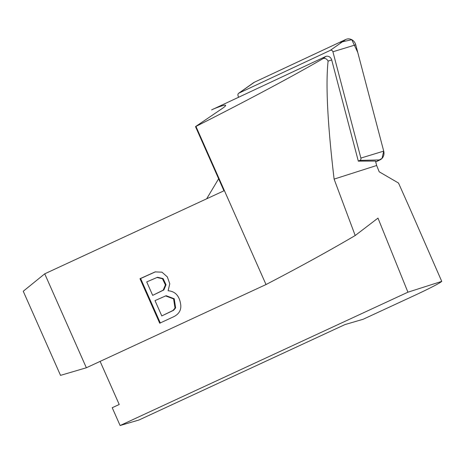 <?xml version="1.0" encoding="UTF-8"?>
<svg xmlns="http://www.w3.org/2000/svg" width="465" height="465" viewBox="0 0 465 465"><rect width="100%" height="100%" fill="white"/><g stroke="black" fill="none" stroke-linecap="round" stroke-linejoin="round"><path stroke-width="0.7" d="M211.592 109.909L325.884 56.387A4.871 4.464 -107.7 0 1 331.69 59.933L358.317 161.134L375.488 161.059L376.656 165.499L379.213 171.806L398.517 183.041L409.863 208.489L398.517 183.041M325.762 56.422L323.152 58.544C325.186 58.026 326.831 58.869 328.098 61.084C325.57 84.677 327.575 124.016 334.108 179.106L376.656 165.499M334.108 179.106L355.19 235.523L377.981 218.114L407.921 292.194L441.75 281.377A48.72 2.296 -23.9 0 1 413.182 296.089L363.165 319.257L344.902 324.611L139 419.988L120.109 425.522L112.222 407.724L119.214 404.486L100.12 361.392M407.921 292.194L120.109 425.522M206.634 198.817L218.631 178.793M355.19 235.523C329.214 250.792 299.489 267.131 266.015 284.545L195.945 126.422C247.304 100.481 293.985 75.568 323.152 58.544M266.015 284.545L86.356 367.769L44.727 273.821L223.95 190.795L195.509 126.625L221.939 108.705C224.578 106.909 225.816 105.793 225.659 105.357C225.258 104.666 221.026 105.944 212.964 109.188M195.945 126.422L195.509 126.625M139.988 278.709L155.147 271.903L161.977 272.165L167.348 276.913L169.772 283.801L168.115 290.776C175.34 291.288 179.554 296.002 180.751 304.906C181.309 310.579 178.531 314.712 172.422 317.316L159.704 323.204L139.988 278.709L140.616 278.529L160.332 323.024M44.727 273.821L23.25 291.253L60.526 375.365L86.356 367.769M441.75 281.377L409.863 208.489M146.719 281.918L152.683 295.368L163.849 289.951L166.046 284.737L163.105 278.582L157.525 277.268L146.719 281.918M155.008 300.617L161.791 315.915L173.631 310.277L173.003 310.463L175.009 308.062L173.602 298.931L165.616 295.926L155.008 300.617M161.791 315.915L173.003 310.463M165.616 295.926L166.243 295.74L174.23 298.751L175.636 307.882L173.631 310.277M155.461 271.816L140.616 278.529M152.683 295.368L163.215 290.137L165.412 284.923L162.477 278.762L156.891 277.454M358.317 161.134L359.898 160.396A2.034 1.866 -107.7 0 0 360.881 158.077L332.917 51.766A2.034 1.866 -107.7 0 0 330.284 50.365L238.975 93.093A2.034 1.866 -107.7 0 0 237.987 95.406L238.475 97.249M238.702 93.25L253.419 82.799A7.736 7.08 72.3 0 1 254.436 82.206L345.751 39.479A7.736 7.08 72.3 0 1 355.748 44.809L383.712 151.119A7.736 7.08 72.3 0 1 379.975 159.914L375.714 161.913L382.021 158.42L383.706 151.096L357.748 52.406L351.778 39.694L339.206 42.536L254.436 82.206L238.975 93.093M331.69 59.933L328.098 61.084M175.009 308.062L175.636 307.882M330.284 50.365L345.751 39.479M360.881 158.077L383.712 151.119M355.748 44.809L332.917 51.766M379.975 159.914L359.898 160.396"/></g></svg>
